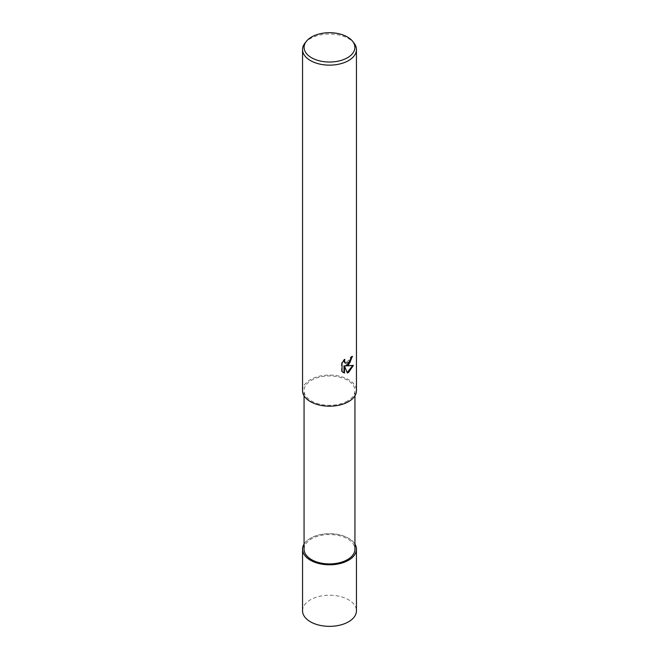 <?xml version="1.0" encoding="UTF-8"?>
<svg xmlns="http://www.w3.org/2000/svg" width="659" height="659" viewBox="0 0 659 659"><rect width="100%" height="100%" fill="white"/><g stroke="black" fill="none" stroke-linecap="round" stroke-linejoin="round"><path stroke-width="0.49" stroke-dasharray="3.29 2.47" d="M304.063 544.145A26.92 15.544 180 0 1 310.463 538.246A26.92 15.544 180 0 1 354.937 544.145A26.92 15.544 180 0 0 310.463 538.246A26.92 15.544 180 0 0 304.063 544.145M347.482 401.018A25.437 14.687 180 0 1 319.763 404.198A25.437 14.687 180 0 1 304.063 390.63A25.437 14.687 180 0 1 311.518 380.251A25.437 14.687 180 0 1 339.237 377.063A25.437 14.687 180 0 1 354.937 390.63A25.437 14.687 180 0 1 347.482 401.018M304.063 549.235A25.437 14.687 180 0 1 311.518 538.848A25.437 14.687 180 0 1 339.237 535.668A25.437 14.687 180 0 1 354.937 549.235M304.895 43.222A26.953 15.561 180 0 1 310.438 38.568A26.953 15.561 180 0 1 354.105 43.222M302.547 390.63A26.953 15.561 180 0 1 310.438 379.625A26.953 15.561 180 0 1 339.813 376.256A26.953 15.561 180 0 1 356.453 390.63M351.914 356.816L351.939 356.058A26.278 15.173 180 0 1 350.308 357.433L350.028 359.229L345.308 363.027M350.308 357.433L350.794 357.705M352.722 365.605L352.862 365.16L345.497 365.646M352.862 365.16L353.364 365.457M344.006 365.72L347.293 372.978M344.047 360.251L344.385 359.114L341.535 362.623L341.535 371.305L342.037 371.594M341.535 371.297L342.96 372.36M341.535 362.623L342.037 362.911M344.385 359.114L344.871 359.402M351.939 356.058L352.433 356.346M304.063 544.087A26.953 15.561 180 0 1 310.438 538.23A26.953 15.561 180 0 1 354.937 544.087M302.547 610.786A26.953 15.561 180 0 1 310.438 599.781A26.953 15.561 180 0 1 339.813 596.411A26.953 15.561 180 0 1 356.453 610.786M304.063 395.787L304.063 390.63M343.199 372.508L342.705 372.228M354.937 395.787L354.937 390.63"/><path stroke-width="0.99" d="M348.537 560.224A26.92 15.544 180 0 1 315.216 562.407A26.92 15.544 180 0 1 304.063 544.145A26.92 15.544 180 0 0 315.216 562.407A26.92 15.544 180 0 0 348.537 560.224A26.92 15.544 180 0 0 354.937 544.145A26.92 15.544 180 0 1 348.537 560.224M354.937 395.787L354.937 549.235A25.437 14.687 180 0 1 347.482 559.615A25.437 14.687 180 0 1 319.763 562.802A25.437 14.687 180 0 1 304.063 549.235L304.063 395.787M348.562 364.954L345.975 365.926L353.364 365.457L348.562 372.442L347.293 372.978L344.5 366L344.5 373.043L342.037 371.594L342.037 362.911L344.871 359.402L344.492 361.124L345.53 363.183L348.562 362.623L350.506 359.509L350.794 357.705A26.953 15.561 0 0 0 352.433 356.346L348.562 364.954M352.689 41.385L354.105 43.222A26.953 15.561 180 0 1 356.453 49.573A26.953 15.561 180 0 1 348.562 60.579A26.953 15.561 180 0 1 319.187 63.948A26.953 15.561 180 0 1 302.547 49.573A26.953 15.561 180 0 1 304.895 43.222L306.311 41.385A25.396 14.663 180 0 1 311.542 37.003A25.396 14.663 180 0 1 352.689 41.385A25.396 14.663 180 0 1 347.458 57.737A25.396 14.663 180 0 1 315.093 59.45A25.396 14.663 180 0 1 306.311 41.385M356.453 49.573L356.453 390.63A26.953 15.561 180 0 1 348.562 401.636A26.953 15.561 180 0 1 319.187 405.013A26.953 15.561 180 0 1 302.547 390.63L302.547 49.573M351.914 356.816L349.945 362.697L345.497 365.646L345.975 365.926M347.145 372.59L352.722 365.605M342.96 372.36L344.006 372.755L344.006 365.72L344.5 366M344.006 372.755L344.5 373.043M345.308 363.027L344.278 362.079L344.047 360.251M354.937 544.087A26.953 15.561 180 0 1 356.453 549.235A26.953 15.561 180 0 1 348.562 560.241A26.953 15.561 180 0 1 319.187 563.61A26.953 15.561 180 0 1 302.547 549.235A26.953 15.561 180 0 1 304.063 544.087M356.453 549.235L356.453 610.786A26.953 15.561 180 0 1 348.562 621.791A26.953 15.561 180 0 1 319.187 625.16A26.953 15.561 180 0 1 302.547 610.786L302.547 549.235M345.538 363.183L345.052 362.903"/></g></svg>
